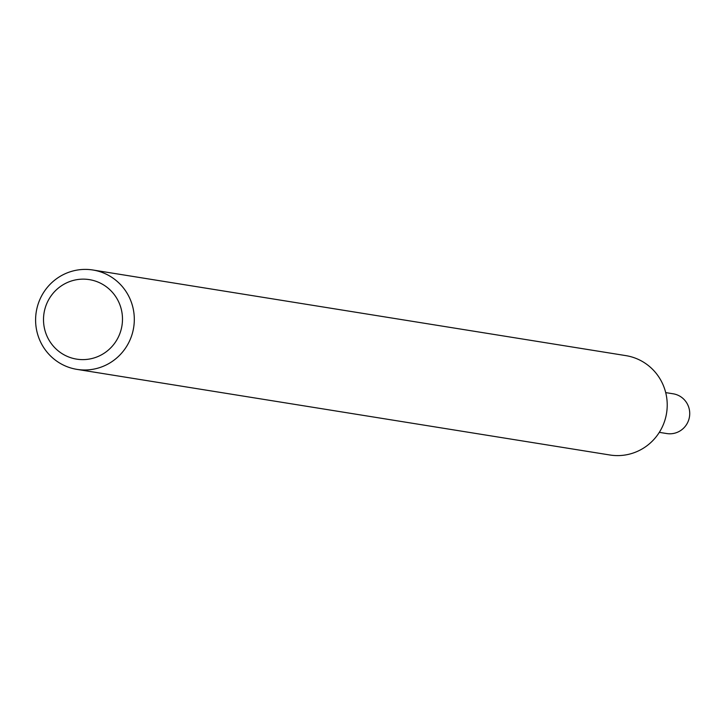 <?xml version="1.0" encoding="UTF-8"?>
<svg xmlns="http://www.w3.org/2000/svg" width="725" height="725" viewBox="0 0 725 725"><rect width="100%" height="100%" fill="white"/><g stroke="black" fill="none" stroke-linecap="round" stroke-linejoin="round"><path stroke-width="1.09" d="M107.291 274.702A50.324 49.327 99.1 0 1 131.868 335.032A50.324 49.327 99.1 0 1 76.977 369.378A50.324 49.327 99.1 0 1 36.25 311.868A50.324 49.327 99.1 0 1 92.936 270.008A50.324 49.327 99.1 0 1 107.291 274.702M92.936 270.008L625.847 355.622A50.324 49.327 99.1 0 1 640.202 360.307A50.324 49.327 99.1 0 1 664.78 420.636A50.324 49.327 99.1 0 1 609.879 454.992L76.977 369.378M100.866 283.384A40.256 39.467 99.1 0 1 104.554 352.957A40.256 39.467 99.1 0 1 43.563 321.8A40.256 39.467 99.1 0 1 100.866 283.384M665.695 392.606L673.181 393.802A20.128 19.729 99.1 0 1 688.75 419.811A20.128 19.729 99.1 0 1 666.792 433.55L659.315 432.354"/></g></svg>
